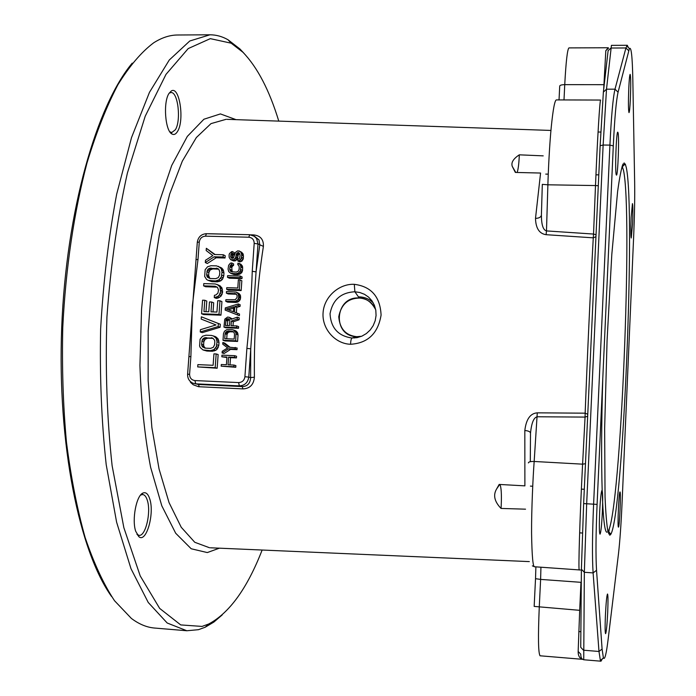 <?xml version="1.0" encoding="UTF-8"?>
<svg xmlns="http://www.w3.org/2000/svg" width="696" height="696" viewBox="0 0 696 696"><rect width="100%" height="100%" fill="white"/><g stroke="black" fill="none" stroke-linecap="round" stroke-linejoin="round"><path stroke-width="1.04" d="M222.25 614.89L213.855 622.076L205.207 627.226L198.464 629.689L186.824 630.75L167.205 623.016L148.239 602.466L130.987 568.684L116.606 522.183L106.201 464.65C101.512 421.645 99.659 376.423 100.633 328.982C103.33 281.61 108.68 236.675 116.684 194.158L131.518 137.599L149.457 92.351L169.276 60.013L189.773 40.994L209.94 34.8C216.178 34.8 222.189 36.453 227.992 39.742L239.955 48.99L244.026 53.357M186.824 630.75L154.695 628.053C146.882 627.435 139.104 624.225 131.379 618.431L114.518 600.718C103.721 584.414 93.951 563.395 85.19 537.677C77.221 509.42 70.983 477.587 66.459 442.178C63.092 405.255 61.866 367.036 62.762 327.512C65.668 268.299 74.141 211.419 86.974 163.055C96.213 132.588 106.497 106.523 117.841 84.842C129.526 65.963 141.488 51.939 153.703 42.787C161.855 37.61 169.85 35.017 177.697 35L209.94 34.8M111.551 596.489C79.448 551.606 57.142 444.309 61.709 327.477C66.207 210.644 96.753 105.392 132.24 63.127M278.774 121.113C269.404 90.297 257.45 67.347 242.939 52.261L231.185 43.195L210.305 38.645L188.198 48.581L166.013 74.35L145.212 116.223L127.42 172.939C117.528 217.282 110.699 265.306 106.932 316.993C105.244 369.08 106.966 418.67 112.126 465.755L123.862 527.707L140.209 575.905L159.671 608.408L180.725 624.921L202.049 626.417L208.661 624.025C229.375 613.072 247.202 588.407 262.14 550.031M135.685 531.248L139.035 536.86C146.412 542.863 154.599 513.657 149.831 499.206C148.178 493.899 145.882 491.855 142.941 493.055C136.39 495.448 131.727 519.616 135.685 531.248M169.015 93.403C162.977 102.164 165.187 131.1 172.025 134.032C174.026 135.102 175.862 134.232 177.541 131.422C184.753 120.356 179.438 85.286 171.225 91.037L169.015 93.403M543.202 155.861L519.312 154.825C513.265 158.792 510.925 162.664 512.291 166.422L515.762 172.443M499.867 484.468C501.25 486.965 501.694 494.056 501.207 505.74L501.05 508.437L525.532 509.176M501.05 508.437C494.421 501.581 492.942 495.091 496.613 488.975L499.171 484.433L524.888 485.86L524.827 430.502C528.568 430.85 530.456 431.79 530.5 433.312L530.291 461.7M512.291 166.422L515.353 172.434L540.575 173.043L535.502 218.37C535.772 228.262 539.304 233.708 546.108 234.691L593.27 237.832C590.234 293.068 587.528 351.515 585.153 413.172L537.277 412.841C530.326 413.337 526.167 419.218 524.827 430.502M190.434 381.608L190.469 382.313L193.253 384.775L198.534 386.706L242.921 388.89C249.881 388.594 253.709 384.688 254.397 377.18C253.91 331.67 256.911 288.074 263.401 246.375C263.688 239.459 260.435 235.64 253.64 234.917L251.021 234.839M231.951 234.291L208.635 233.734M350.54 344.268C335.341 343.859 321.891 329.069 323.066 312.939C323.936 296.757 339.196 283.559 354.29 284.316C371.264 286.5 380.19 296.748 381.086 315.079C378.032 333.462 367.853 343.198 350.54 344.268C350.74 340.666 351.228 338.578 352.002 338.012C338.221 336.046 330.896 327.964 330.035 313.765C332.688 299.828 340.97 292.494 354.882 291.772L359.806 292.503L364.46 294.295L368.567 297.105L371.942 300.82L374.405 305.283L375.805 310.268L376.066 315.514L375.179 320.743L373.178 325.667L370.185 330.017L366.357 333.567L361.911 336.142L357.048 337.647L352.002 338.012L356.787 336.699L361.624 336.272L356.813 336.699L357.065 337.647M375.736 309.85C372.621 302.569 367.114 298.619 359.188 297.992C334.567 296.026 331.809 336.351 356.787 336.699M373.308 302.986C369.567 299.184 365.009 297.157 359.632 296.896L358.431 296.887M353.168 337.69L354.534 337.969M136.921 534.302L139.043 535.346C145.586 536.52 151.267 512.326 147.369 500.476C146.238 496.735 144.672 494.752 142.68 494.543L141.062 494.891L142.941 493.055M140.401 495.282L141.062 494.891M169.807 131.761L171.764 132.536L175.357 129.752C181.308 120.652 178.028 91.742 171.025 92.542L169.58 92.951L171.225 91.037M169.084 93.308L169.58 92.951M619.997 491.976L619.997 491.976C618.935 490.941 617.3 527.951 618.448 527.107L618.466 527.107C619.553 527.42 621.128 491.28 619.997 491.976M607.704 612.289C608.139 601.161 608.078 595.071 607.521 594.01C606.773 595.341 606.068 602.449 605.416 615.342C604.972 626.565 605.033 632.681 605.59 633.682C606.355 632.22 607.06 625.095 607.704 612.289M535.877 566.857L535.529 578.698L540.618 579.403L539.261 607.243C537.999 637.04 538.269 653.222 540.07 655.789L582.413 659.312C579.49 658.19 578.08 655.58 578.159 651.482L579.69 610.331L534.163 606.407L535.52 578.741M602.362 512.021C602.875 498.936 602.753 491.707 602.005 490.332C601.135 491.576 600.343 498.945 599.648 512.421C599.143 525.637 599.256 532.884 600.004 534.18C600.9 532.788 601.683 525.402 602.362 512.021M618.457 553.955L608.182 638.928C606.346 654.049 604.746 660.373 603.397 657.911L602.092 649.037L596.542 570.285C595.654 555.852 595.837 533.893 597.09 504.4L613.298 145.89C614.629 118.163 616.221 100.276 618.074 92.211L629.402 48.616C631.246 46.284 632.386 56.637 632.829 79.683L634.656 182.491C634.874 197.56 634.543 215.508 633.664 236.344L622.067 502.895C621.102 524.41 619.892 541.436 618.457 553.955M610.053 535.093L607.947 531.622C606.712 524.88 605.737 513.326 605.05 496.944L604.641 428.545L607.077 340.318L611.819 254.301L617.604 191.6C619.536 177.541 621.345 168.336 623.024 163.995L625.252 163.943L626.313 167.614C635.605 211.793 623.172 512.326 610.897 534.163L610.053 535.093M628.775 88.288C628.262 102.477 628.34 110.594 629.01 112.621C629.515 112.03 629.976 107.375 630.385 98.641C630.898 84.599 630.82 76.499 630.15 74.35C629.654 74.881 629.193 79.527 628.775 88.288M616.195 174.592L616.456 175.105C617.874 176.14 619.336 137.869 618.065 132.84L617.778 132.179C616.343 130.935 614.872 170.442 616.195 174.592M631.133 217.57C630.689 229.654 630.724 236.466 631.246 238.015L632.551 224.025C632.995 212.054 632.96 205.25 632.438 203.624L631.133 217.57M602.388 658.799L600.987 661.2L600.387 660.548L598.986 651.473L593.105 572.904C592.122 557.896 592.287 534.998 593.601 504.217L609.922 145.099C611.323 116.171 613.019 97.536 615.003 89.184L625.922 47.972L627.279 45.283L611.427 45.353L606.503 89.175L603.136 145.038L586.667 503.791L584.344 572.286L583.726 659.764L582.996 659.469C581.482 658.868 580.751 657.102 580.786 654.179L578.159 651.482M627.279 45.283L628.392 47.58M609.278 528.812L608.643 533.858M540.931 567.214L540.618 579.403L580.977 582.326L579.69 610.331M579.377 569.807L580.351 570.041L579.281 569.92C578.176 571.921 579.881 515.858 582.596 464.162L534.171 461.474C533.014 476.69 531.44 510.107 531.57 532.997C531.935 556.304 532.971 567.562 534.676 566.77L532.353 565.865M587.755 414.259L585.153 413.172L585.066 417.087L537.277 416.774C533.771 417.382 531.509 422.898 530.5 433.312M537.277 412.841L534.171 461.474C530.448 461.405 528.525 461.883 528.403 462.918M587.668 416.26L585.066 417.087L582.596 464.162L585.475 463.719M546.108 234.691L546.482 230.915L593.54 234.056L593.27 237.832L595.941 236.701M598.299 185.736L595.498 185.554L593.54 234.056L596.037 234.77M535.502 218.37C538.817 218.292 540.775 217.291 541.375 215.351M542.315 184.405L541.41 214.82C541.401 224.678 543.089 230.045 546.482 230.915L547.891 184.805L542.323 184.362M517.163 172.477C518.25 169.224 518.972 163.343 519.312 154.825M568.954 47.902C567.388 49.233 565.987 61.483 564.743 84.642C561.515 84.729 559.836 85.225 559.715 86.121L559.036 99.919M603.667 89.567L605.816 50.712L608.2 47.746L568.963 47.902M595.498 185.554C597.368 139.409 599.865 98.771 600.648 100.059L556.4 99.911C554.782 100.111 553.059 109.211 551.241 127.194C549.492 145.229 548.265 170.72 547.891 184.805L595.498 185.554M608.565 48.128L605.816 50.712M607.112 532.179C602.449 534.223 600.039 469.722 602.779 378.441M622.128 166.205L623.468 170.224C633.029 213.341 620.719 510.255 608.243 531.239L610.897 534.163M198.003 259.399L192.357 305.692L190.887 356.543L189.59 374.231C189.669 377.928 191.444 380.042 194.924 380.564L238.624 382.582C242.199 382.374 244.305 380.425 244.914 376.727L246.889 348.383C248.811 331.496 251.795 289.693 252.248 271.301L254.188 243.365C254.084 239.711 252.283 237.667 248.785 237.214L205.451 236.17C201.944 236.449 199.891 238.38 199.282 241.982L198.003 259.399L196.02 259.721L188.912 356.587M197.708 366.914L217.169 368.228L218.144 354.542L216.169 353.951L213.933 353.855L213.115 365.296L197.873 364.626L197.708 366.914L215.186 367.679L216.169 353.951M203.032 349.966L206.877 351.036L212.428 351.262L215.847 350.262L217.439 348.809L218.796 345.442L219.014 342.406L218.144 338.952L215.342 336.568L211.532 335.437L205.955 335.22L202.536 336.229L200.091 339.178L199.595 346.008L200.231 347.565L203.032 349.966L210.436 350.654L213.863 349.644L216.317 346.695L217.048 341.762L216.169 338.291L213.359 335.89M200.248 331.957L202.275 332.644L220.093 327.268L220.31 324.24L201.353 316.81L201.188 319.081L216.012 324.954L200.413 329.686L200.248 331.957L218.135 326.555L218.353 323.518L201.353 316.81M213.028 311.921L213.689 302.821L211.706 302.012L209.479 301.933L208.774 311.764L203.954 311.599L204.781 300.263L202.562 300.185L201.57 313.783L219.005 314.409L219.98 300.776L217.752 300.698L216.934 312.06L210.992 311.843L211.706 302.012M206.016 311.669L206.79 301.081L204.781 300.263M201.57 313.783L203.597 314.548L220.954 315.175L221.928 301.594L219.98 300.776M214.255 297.549L216.23 298.375L218.1 298.062L221.224 295.904L222.572 292.555L221.815 287.622L219.023 285.273L215.238 283.959L203.771 283.603L203.606 285.856L215.073 286.221L217.587 287.439L218.509 290.119L217.918 293.129L215.934 294.956L214.42 295.287L214.255 297.549L217.674 296.531L219.266 295.06L220.623 291.702L219.866 286.752L217.056 284.394M203.606 285.856L205.616 286.735L217.187 287.144M208.078 280.331L211.889 281.663L217.413 281.837L220.823 280.81L222.407 279.357L223.755 276.007L223.973 273.006L223.103 269.596L221.737 268.047L216.534 265.872L210.992 265.715L207.582 266.751L205.146 269.691L204.659 276.46L206.651 279.54L208.078 280.331L215.456 280.94L218.866 279.914L221.311 276.965L222.033 272.075L221.163 268.647L218.361 266.307M205.303 262.54L207.304 263.514L216.195 257.764L225.043 258.007L225.2 255.754L223.268 254.753L214.394 254.519L206.338 248.289L206.173 250.534L212.828 255.597L205.468 260.287L205.303 262.54L214.229 256.772L223.111 257.007L223.268 254.753M215.081 254.536L206.338 248.289M229.993 364.895L230.506 357.674L236.431 357.918L236.544 356.274L234.648 355.682L221.946 355.143L221.833 356.796L226.957 357.013L226.409 364.748L221.276 364.521L221.163 366.174L233.865 366.731L233.986 365.069L228.036 364.817L228.575 357.083L234.526 357.335L234.648 355.682M221.833 356.796L226.922 357.518M221.163 366.174L235.77 367.279L235.892 365.626L233.986 365.069M222.102 352.942L224.051 353.542L230.55 349.409L237.005 349.679L237.127 348.026L228.74 347.139L222.85 342.484L222.729 344.129L227.601 347.922L222.224 351.289L222.102 352.942L228.627 348.792L235.109 349.053L235.231 347.4M229.932 347.182L224.791 343.128L222.85 342.484M223.007 340.283L224.947 340.936L237.588 341.44L238.049 334.854L237.414 332.357L235.379 330.635L232.142 329.608L226.731 329.678L224.46 331.244L223.477 333.68L223.007 340.283L235.692 340.788L235.988 332.784L233.473 329.93M233.021 325.78L233.308 321.769L239.102 319.795L239.241 317.872L237.353 317.124L230.976 319.368L229.497 317.393L227.627 317.045L224.782 319.142L223.947 327.094L236.623 327.572L236.736 325.919L231.063 325.711L231.394 321.039L237.223 319.046L237.353 317.124M232.307 318.899L229.497 317.393M223.947 327.094L225.887 327.799L238.51 328.277L238.624 326.633L236.736 325.919M225.156 310.085L239.398 315.688L239.511 314.044L234.465 312.069L234.848 306.579L238.162 305.596L238.284 303.952L225.313 307.902L225.156 310.085L237.51 314.931L237.623 313.278M236.362 312.8L236.744 307.38L240.05 306.397L240.163 304.761L238.284 303.952M226.365 293.129L235.761 293.712L237.014 295.121L237.127 297.322L235.335 299.732L225.895 299.689L225.774 301.333L235.492 301.385L237.762 299.811L238.745 297.375L238.189 293.79L236.144 292.076L226.478 291.485L226.365 293.129L228.288 293.973L236.475 294.243M225.774 301.333L227.705 302.142L236.014 302.429L238.493 301.69L240.259 299.558L240.529 295.739L239.067 293.512L236.144 292.076M226.635 289.301L228.558 290.162L241.155 290.571L241.843 280.766L239.972 279.862L238.363 279.818L237.78 288.014L226.748 287.665L226.635 289.301L239.285 289.71L239.972 279.862M227.488 277.295L229.402 278.209L241.999 278.591L242.112 276.956L240.242 276.042L227.609 275.66L227.488 277.295L240.129 277.678L240.242 276.042M232.22 271.971L231.759 267.673L232.699 265.794L233.517 265.55L233.639 263.923L231.733 262.949L230.376 263.184L228.61 265.315L228.07 269.117L228.697 271.597L230.733 273.293L236.092 273.728L238.571 272.98L240.338 270.848L240.877 267.029L240.242 264.558L237.919 263.123L237.806 264.758L238.589 265.054L239.259 266.986L239.093 269.439L238.145 271.327L236.205 272.092L231.115 271.666L229.68 269.169L230.202 265.637L231.62 264.584L231.733 262.949M230.733 273.293L233.96 274.537L237.971 274.659L241.59 272.858L242.573 270.431L242.573 266.62L241.112 264.402L239.241 263.436M232.76 258.286L232.603 255.745L234.056 254.162L234.178 252.535L232.281 251.517L231.455 251.769L229.445 253.622L229.08 254.971L229.175 257.424L230.628 259.643L233.847 259.738L235.613 257.598L236.422 253.805L238.667 252.5L240.103 254.997L239.607 258.26L237.919 259.303L237.806 260.939L238.893 260.695L241.199 258.573L241.721 255.04L241.086 252.57L240.085 251.447L237.71 250.838L235.439 252.422L233.43 258.085L232.064 258.32L231.281 258.025L230.594 256.372L232.281 251.517M230.628 259.643L233.578 260.93L235.735 260.722L237.493 258.599L238.302 254.814L239.694 253.518M237.806 260.939L239.676 261.913L240.764 261.679L242.165 260.896L243.426 258.216L242.947 253.579L239.05 250.873M205.364 348.157L203.876 346.356L203.615 344.825L203.832 341.797L205.137 339.196L207.808 338.169L213.106 338.378M209.879 278.452L208.635 275.555L208.852 272.554L210.149 269.97L212.802 268.917L218.666 269.178M226.722 338.769L227.026 334.428L227.966 332.54L229.906 331.792L233.569 331.931M227.383 325.571L227.705 321.021L229.471 319.438M228.297 309.798L233.656 308.206M246.889 348.383L250.734 348.809L257.999 243.957L256.589 238.467L253.709 235.787L249.742 234.709L206.66 233.734M252.248 271.301L256.067 271.858L259.791 245.009L258.999 239.903L254.597 236.379L249.742 234.709L248.785 237.214M263.401 246.375L257.999 243.957L254.188 243.365M254.397 377.18L250.621 377.615L250.734 348.809L248.776 377.119L250.621 377.624C250.264 383.383 247.48 386.376 242.26 386.593L239.346 385.871C244.714 385.567 247.854 382.643 248.776 377.119L244.914 376.727M195.454 383.766L198.482 384.479L242.26 386.593L242.921 388.89M190.887 356.543L188.903 356.665L187.607 374.248M217.169 368.228L215.186 367.679M201.588 344.189L202.292 339.648L204.285 337.821L212.828 338.16L214.551 340.135L214.812 341.666L214.594 344.711L213.281 347.33L210.601 348.365L205.024 348.139L202.51 346.895L201.849 345.721L201.588 344.189L203.615 344.825M206.642 274.633L207.338 270.135L209.322 268.308L217.831 268.552L218.883 269.335L219.805 272.005L219.588 275.024L218.292 277.626L215.612 278.678L210.061 278.513L207.556 277.304L206.903 276.147L206.642 274.633L208.635 275.555M224.738 338.691L225.095 333.741L226.035 331.853L227.984 331.096L232.029 331.252L233.865 332.157L234.535 334.115L234.187 339.065L224.738 338.691M229.819 320.43L229.454 325.65L225.408 325.493L226.104 319.464L228.323 318.725L229.819 320.43M226.304 309.033L233.752 306.823L233.404 311.756L226.304 309.033M216.769 337.377L214.794 336.707M218.144 338.952L216.169 338.291M218.779 340.501L216.804 339.839M219.014 342.406L217.048 341.762M218.796 345.442L216.83 344.807M218.292 347.321L216.317 346.695M217.439 348.809L215.464 348.183M215.847 350.262L213.863 349.644M214.307 350.958L212.323 350.349M212.428 351.262L210.436 350.654M206.877 351.036L204.859 350.419M203.832 341.797L201.814 341.153M203.876 346.356L201.849 345.721M204.537 347.522L202.51 346.895M212.941 338.247L211.367 337.717M207.808 338.169L205.79 337.499M206.294 338.482L204.285 337.821M205.137 339.196L203.119 338.534M204.311 340.3L202.292 339.648M220.31 324.24L218.353 323.518M220.093 327.268L218.135 326.555M220.954 315.175L219.005 314.409M217.039 287.1L215.073 286.221M220.441 286.073L218.492 285.195M221.815 287.622L219.866 286.752M222.442 289.153L220.501 288.283M222.676 291.05L220.736 290.189M222.572 292.555L220.623 291.702M222.067 294.425L220.119 293.573M221.224 295.904L219.266 295.06M219.631 297.357L217.674 296.531M218.1 298.062L216.134 297.236M221.737 268.047L219.788 267.099M223.103 269.596L221.163 268.647M223.738 271.118L221.798 270.178M223.973 273.006L222.033 272.075M223.755 276.007L221.815 275.085M223.251 277.878L221.311 276.965M222.407 279.357L220.458 278.452M220.823 280.81L218.866 279.914M219.292 281.515L217.335 280.618M217.413 281.837L215.456 280.94M211.889 281.663L209.896 280.766M208.852 272.554L206.86 271.623M208.896 277.06L206.903 276.147M209.548 278.209L207.556 277.304M218.335 269.082L216.378 268.134M212.802 268.917L210.827 267.969M211.306 269.248L209.322 268.308M210.149 269.97L208.156 269.021M209.331 271.066L207.338 270.135M225.043 258.007L223.111 257.007M216.195 257.764L214.229 256.772M235.77 367.279L233.865 366.731M236.431 357.918L234.526 357.335M230.506 357.674L228.575 357.083M237.005 349.679L235.109 349.053M230.55 349.409L228.627 348.792M236.414 331.218L234.517 330.522M237.414 332.357L235.518 331.661M237.875 333.471L235.988 332.784M238.049 334.854L236.153 334.176M237.588 341.44L235.692 340.788M227.026 334.428L225.095 333.741M233.264 331.705L232.029 331.252M229.906 331.792L227.984 331.096M228.81 332.027L226.887 331.331M227.966 332.54L226.035 331.853M227.375 333.34L225.443 332.653M233.308 321.769L231.394 321.039M238.51 328.277L236.623 327.572M232.238 318.925L230.515 318.255M239.102 319.795L237.223 319.046M229.106 319.029L228.323 318.725M229.436 319.438L227.514 318.69M228.61 319.681L226.687 318.942M228.036 320.204L226.104 319.464M227.705 321.021L225.782 320.282M240.05 306.397L238.162 305.596M236.744 307.38L234.848 306.579M239.398 315.688L237.51 314.931M239.067 293.512L237.188 292.659M240.068 294.634L238.189 293.79M240.529 295.739L238.65 294.904M240.694 297.114L238.824 296.279M240.625 298.21L238.745 297.375M240.259 299.558L238.38 298.732M239.641 300.637L237.762 299.811M238.493 301.69L236.605 300.872M237.38 302.203L235.492 301.385M236.014 302.429L234.126 301.612M236.318 294.121L234.7 293.399M241.155 290.571L239.285 289.71M241.999 278.591L240.129 277.678M238.676 265.211L237.806 264.758M242.112 265.524L240.242 264.558M242.573 266.62L240.703 265.663M242.739 267.986L240.877 267.029M242.573 270.431L240.703 269.491M242.208 271.788L240.338 270.848M241.59 272.858L239.728 271.918M240.442 273.911L238.571 272.98M239.337 274.424L237.458 273.493M237.971 274.659L236.092 273.728M233.96 274.537L232.055 273.606M233.517 265.55L231.62 264.584M232.699 265.794L230.794 264.837M232.107 266.594L230.202 265.637M231.759 267.673L229.854 266.716M231.585 270.109L229.68 269.169M231.777 271.205L229.871 270.265M232.055 271.936L230.35 271.101M234.056 254.162L232.16 253.144M233.508 254.414L231.611 253.405M232.934 254.945L231.029 253.936M232.603 255.745L230.707 254.745M232.49 257.372L230.594 256.372M232.699 258.19L230.802 257.198M241.956 252.465L240.085 251.447M242.947 253.579L241.086 252.57M243.409 254.684L241.547 253.675M243.583 256.041L241.721 255.04M243.426 258.216L241.564 257.215M243.061 259.565L241.199 258.573M242.165 260.896L240.303 259.913M240.764 261.679L238.893 260.695M239.659 253.457L237.858 252.483M238.893 254.014L237.014 253.005M238.302 254.814L236.422 253.805M237.954 255.893L236.075 254.884M237.841 257.52L235.961 256.519M237.493 258.599L235.613 257.598M236.884 259.66L234.996 258.677M235.735 260.722L233.847 259.738M234.648 260.957L232.751 259.982M233.578 260.93L231.681 259.947M236.005 119.642L220.423 113.918L203.911 119.234L187.32 136.407L171.695 165.5L158.157 205.564C150.493 237.119 144.951 271.631 141.549 309.12L139.931 365.522C141.21 402.68 144.768 436.601 150.614 467.286L161.811 505.827L175.688 533.24L191.191 548.761L207.304 552.563L219.388 548.178M209.531 547.752L194.776 542.288L181.238 527.272L169.067 502.625L159.045 468.947L151.885 427.596L148.152 380.651L148.187 330.826L152.015 281.149L159.367 234.639L169.711 193.966L182.309 161.167L196.35 137.538L211.01 123.61L226.148 119.303M354.29 284.316L354.89 291.772L359.275 298.062C347.948 298.34 341.11 304.57 338.752 316.75C339.77 328.834 345.79 335.481 356.813 336.699M359.632 296.896L359.275 298.062C366.009 298.01 371.481 301.899 375.709 309.729M624.312 164.83L624.129 162.873M628.679 50.712L625.922 47.972L610.923 48.033L608.104 50.738L603.423 91.681M618.074 92.211L615.003 89.184L606.503 89.175L603.371 92.133L600.143 145.725L583.639 503.582L581.395 569.224L584.344 572.286L593.105 572.904L596.542 570.285M613.298 145.89L609.922 145.099L603.136 145.038L600.143 145.725M597.09 504.4L583.639 503.582M602.092 649.037L598.986 651.473L583.422 650.195L580.742 647.306L581.395 569.476M609.565 535.102L609.809 532.962L609.583 535.111M604.224 84.686L564.743 84.642L564.004 99.937M199.282 241.982L197.299 242.347L196.028 259.573M205.451 236.17L206.486 233.682C201.292 234.065 198.23 236.901 197.307 242.182M253.64 234.917L253.466 235.657M238.624 382.582L239.346 385.871L195.733 383.844L198.482 384.479L199.221 386.767M194.924 380.564L195.733 383.844L192.801 383.157C189.26 381.365 187.529 378.424 187.607 374.317L189.59 374.231M208.661 624.025L205.207 627.226M231.185 43.195L227.992 39.742M210.34 547.787L529.325 561.602M226.957 119.338L550.936 130.439M137.504 534.78L139.035 536.86M170.32 132.109L172.025 134.032M580.534 592.018L581.203 592.07M530.422 486.104L532.718 486.243M581.377 489.114L584.301 489.288M579.629 532.849L582.404 533.032M496.613 488.975L499.693 484.459M629.402 48.616L626.678 45.84M600.987 661.2L583.726 659.764M603.397 657.911L600.387 660.548M579.281 569.92L534.676 566.77M545.742 174.113L548.257 174.148M595.95 174.818L598.795 174.861M598.064 132.023L600.796 132.049M622.389 166.649L625.252 163.943M578.785 631.55L580.873 631.716"/></g></svg>
